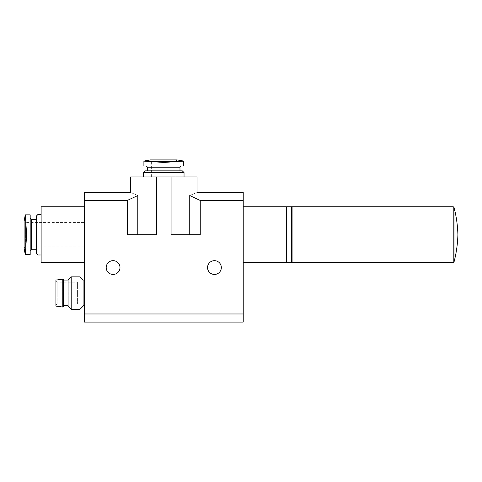 <?xml version="1.0" encoding="UTF-8"?>
<svg xmlns="http://www.w3.org/2000/svg" width="482" height="482" viewBox="0 0 482 482"><rect width="100%" height="100%" fill="white"/><g stroke="black" fill="none" stroke-linecap="round" stroke-linejoin="round"><path stroke-width="0.36" stroke-dasharray="2.41 1.81" d="M30.179 234.716L30.179 218.497L30.179 234.716M25.317 254.58L26.637 234.716L25.317 214.852L30.179 214.852L30.179 254.58M163.766 165.995L181.202 165.995L163.766 165.995M175.587 161.657L183.636 161.133L183.636 165.995L143.901 165.995L143.901 161.133L151.951 161.657L175.587 161.657L163.766 162.452L151.951 161.657M137.786 234.716L156.469 234.716L127.278 234.716L127.278 200.458L137.786 195.547L137.786 234.716L127.278 234.716L156.469 234.716L156.469 176.942L130.526 176.942M137.786 195.547C128.188 191.384 128.188 191.384 137.786 195.547M127.278 200.458L84.308 200.458L84.308 192.348M156.469 176.942L171.068 176.942L171.068 234.716L200.253 234.716L189.745 234.716L189.745 195.547C199.349 191.384 199.349 191.384 189.745 195.547L200.253 200.458L243.229 200.458L243.229 192.348M119.982 267.552A6.893 6.893 0 0 0 109.643 261.587A6.893 6.893 0 0 0 109.643 273.523A6.893 6.893 0 0 0 119.982 267.552M221.334 267.552A6.893 6.893 0 0 0 211.002 261.587A6.893 6.893 0 0 0 211.002 273.523A6.893 6.893 0 0 0 221.334 267.552M243.229 322.084L243.229 313.975L84.308 313.975L84.308 200.458M200.253 200.458L200.253 234.716L171.068 234.716L189.745 234.716M243.229 313.975L243.229 200.458M84.308 322.084L84.308 313.975M243.229 234.716L243.229 206.742L243.229 234.716M84.308 234.716L84.308 206.742L84.308 234.716M84.308 293.098L84.308 280.934L84.308 293.098M171.068 176.942L197.011 176.942M163.766 176.942L184.04 176.942L163.766 176.942M286.404 262.69L286.404 206.742M286.404 234.716L286.404 207.555L286.404 234.716M286.814 262.69L286.814 206.742M291.676 262.69L291.676 206.742M291.676 234.716L291.676 207.555L291.676 234.716M292.086 262.69L292.086 206.742M145.215 170.863L182.317 170.863M143.497 172.58L184.04 172.58M151.607 176.942L151.607 161.133L175.93 161.133L151.607 161.133L150.39 159.916L177.147 159.916L175.93 161.133L175.93 176.942L151.607 176.942L175.93 176.942M57.141 293.098L57.141 282.042L57.141 293.098M57.141 282.151L57.141 304.046L57.141 282.151L77.415 282.151L77.415 304.046L77.415 282.151M55.924 306.1L55.924 280.09M63.763 305.257L63.763 280.934M68.089 306.203L68.089 279.988M71.197 309.311L71.197 276.879M79.982 309.311L79.982 276.879M83.091 306.203L83.091 279.988M83.091 293.098L83.091 280.934L83.091 293.098M77.415 283.976L77.415 288.031L77.415 283.976L57.141 283.976L57.141 288.031L57.141 283.976M77.415 291.068L77.415 295.123L77.415 291.068L57.141 291.068L57.141 295.123L57.141 291.068L57.141 295.123L57.141 291.068L77.415 291.068L77.415 295.123L77.415 291.068M36.264 253.267L36.264 216.165M37.982 254.984L37.982 214.448M41.127 262.69L41.127 206.742M84.308 246.88L25.317 246.88L24.1 248.097L24.1 221.334L25.317 222.551L25.317 246.88L25.317 222.551L84.308 222.551M453.219 262.69L453.219 206.742M454.008 262.081L454.008 207.35M147.552 167.212L179.985 167.212M62.774 307.04L62.774 279.156M63.214 306.775L63.214 279.415M31.396 249.718L31.396 219.714M25.841 246.537L25.841 222.895M57.141 282.042L55.924 281.337M57.141 304.154L55.924 304.853M77.415 288.031L57.141 288.031M77.415 295.123L57.141 295.123L77.415 295.123M77.415 304.046L57.141 304.046"/><path stroke-width="0.72" d="M30.179 254.58L30.179 214.852L25.317 214.852L26.637 234.716L25.317 254.58L30.179 254.58L25.317 254.58M151.951 161.657L143.901 161.133L143.901 165.995L183.636 165.995L183.636 161.133L175.587 161.657L151.951 161.657L163.766 162.452L175.587 161.657M84.308 200.458L84.308 192.348L130.526 192.348L130.526 176.942L156.469 176.942L156.469 234.716L127.278 234.716L127.278 200.458L84.308 200.458L84.308 322.084L243.229 322.084L243.229 313.975L84.308 313.975M127.278 200.458L137.786 195.547C128.188 191.384 128.188 191.384 137.786 195.547L137.786 234.716M156.469 176.942L197.011 176.942L197.011 192.348L243.229 192.348L243.229 200.458L200.253 200.458L189.745 195.547C199.349 191.384 199.349 191.384 189.745 195.547L189.745 234.716M119.982 267.552A6.893 6.893 0 0 0 109.643 261.587A6.893 6.893 0 0 0 109.643 273.523A6.893 6.893 0 0 0 119.982 267.552M221.334 267.552A6.893 6.893 0 0 0 211.002 261.587A6.893 6.893 0 0 0 211.002 273.523A6.893 6.893 0 0 0 221.334 267.552M171.068 176.942L171.068 234.716L200.253 234.716L200.253 200.458M243.229 200.458L243.229 313.975M243.229 206.742L286.404 206.742L286.404 262.69L243.229 262.69M286.814 206.742L286.814 262.69L291.676 262.69L291.676 206.742L286.814 206.742M453.219 262.69L453.219 206.742L292.086 206.742L292.086 262.69L453.219 262.69L454.008 262.081C456.346 253.11 457.641 243.988 457.9 234.716C457.641 225.443 456.346 216.322 454.008 207.35L454.008 262.081M143.497 172.58L184.04 172.58L182.317 170.863L145.215 170.863L143.497 172.58L143.497 176.942M183.636 161.06L177.147 159.916L150.39 159.916L143.901 161.06M62.774 279.156L55.924 280.09L55.924 306.1L62.774 307.04L63.214 306.775L63.214 279.415L62.774 279.156L62.774 307.04M63.214 279.415L63.763 280.934L63.763 305.257L63.214 306.775M71.197 276.879L68.089 279.988L68.089 306.203L71.197 309.311L79.982 309.311L79.982 276.879L71.197 276.879L71.197 309.311M79.982 276.879L83.091 279.988L83.091 306.203L79.982 309.311M37.982 254.984L37.982 214.448L36.264 216.165L36.264 253.267L37.982 254.984L41.127 254.984M84.308 206.742L41.127 206.742L41.127 262.69L84.308 262.69M25.245 214.852L24.1 221.334L24.1 248.097L25.245 254.58M181.202 165.995L179.985 167.212L147.552 167.212L146.335 165.995M30.179 218.497L31.396 219.714L31.396 249.718L30.179 250.935M25.841 222.895L25.841 246.537M286.404 261.877L286.814 261.877M286.404 207.555L286.814 207.555M291.676 261.877L292.086 261.877M291.676 207.555L292.086 207.555M453.219 206.742L454.008 207.35M147.552 167.212L147.552 170.863M179.985 167.212L179.985 170.863M184.04 172.58L184.04 176.942M63.763 305.257L68.089 305.257M63.763 280.934L68.089 280.934M83.091 305.257L84.308 305.257M83.091 280.934L84.308 280.934M31.396 249.718L36.264 249.718M31.396 219.714L36.264 219.714M37.982 214.448L41.127 214.448"/></g></svg>
